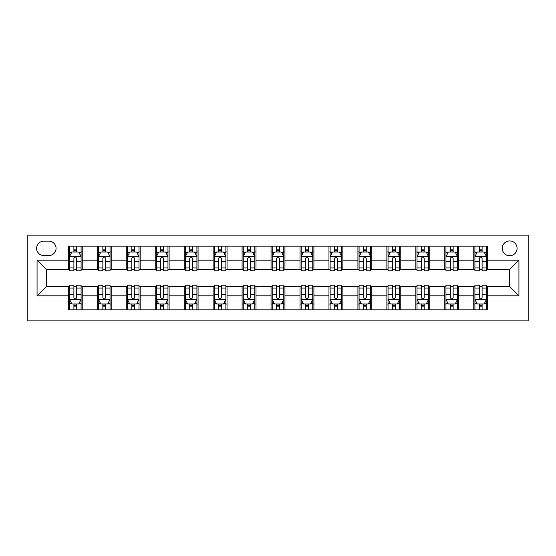 <?xml version="1.0" encoding="UTF-8"?>
<svg xmlns="http://www.w3.org/2000/svg" width="556" height="556" viewBox="0 0 556 556"><rect width="100%" height="100%" fill="white"/><g stroke="black" fill="none" stroke-linecap="round" stroke-linejoin="round"><path stroke-width="0.83" d="M509.664 240.936A7.416 7.416 0 0 0 502.256 248.344A7.416 7.416 0 0 0 509.664 255.76A7.416 7.416 0 0 0 517.08 248.344A7.416 7.416 0 0 0 509.664 240.936M27.8 320.861L528.2 320.861L528.2 235.139L27.8 235.139L27.8 320.861M43.785 255.531L48.879 255.531A7.179 7.179 0 0 0 56.066 248.344A7.179 7.179 0 0 0 48.879 241.165L43.785 241.165A7.179 7.179 0 0 0 36.606 248.344A7.179 7.179 0 0 0 43.785 255.531M68.339 295.841L37.064 295.841L37.064 260.159L68.339 260.159L68.339 269.431L46.336 269.431L46.336 286.569L68.339 286.569L68.339 309.852L487.661 309.852L487.661 286.569L509.664 286.569L509.664 269.431L487.661 269.431L487.661 260.159L518.936 260.159L518.936 295.841L487.661 295.841M487.661 260.159L487.661 246.148L68.339 246.148L68.339 260.159M473.761 246.148L473.761 269.431L474.914 269.431M479.321 269.431L482.101 269.431M486.5 269.431L487.661 269.431M473.761 269.431L457.539 269.431M444.8 246.148L444.8 269.431L445.961 269.431M450.36 269.431L453.14 269.431M444.8 269.431L428.586 269.431M415.839 246.148L415.839 269.431L417 269.431M421.399 269.431L424.179 269.431M415.839 269.431L399.625 269.431M386.886 246.148L386.886 269.431L388.039 269.431M392.446 269.431L395.226 269.431M386.886 269.431L370.664 269.431M357.925 246.148L357.925 269.431L359.086 269.431M363.485 269.431L366.265 269.431M357.925 269.431L341.711 269.431M328.964 246.148L328.964 269.431L330.125 269.431M334.524 269.431L337.304 269.431M328.964 269.431L312.75 269.431M300.011 246.148L300.011 269.431L301.164 269.431M305.571 269.431L308.351 269.431M300.011 269.431L283.789 269.431M271.05 246.148L271.05 269.431L272.211 269.431M276.61 269.431L279.39 269.431M271.05 269.431L254.836 269.431M242.089 246.148L242.089 269.431L243.25 269.431M247.649 269.431L250.429 269.431M242.089 269.431L225.875 269.431M213.136 246.148L213.136 269.431L214.289 269.431M218.696 269.431L221.476 269.431M213.136 269.431L196.914 269.431M184.175 246.148L184.175 269.431L185.336 269.431M189.735 269.431L192.515 269.431M184.175 269.431L167.961 269.431M155.214 246.148L155.214 269.431L156.375 269.431M160.774 269.431L163.554 269.431M155.214 269.431L139 269.431M126.261 246.148L126.261 269.431L127.414 269.431M131.821 269.431L134.601 269.431M126.261 269.431L110.039 269.431M97.3 246.148L97.3 269.431L98.461 269.431M102.86 269.431L105.64 269.431M97.3 269.431L81.086 269.431M68.339 269.431L69.5 269.431M73.899 269.431L76.679 269.431M68.339 286.569L69.5 286.569M73.899 286.569L76.679 286.569M81.086 286.569L82.239 286.569L82.239 309.852M98.461 286.569L82.239 286.569M102.86 286.569L105.64 286.569M110.039 286.569L111.2 286.569L111.2 309.852M127.414 286.569L111.2 286.569M131.821 286.569L134.601 286.569M139 286.569L140.161 286.569L140.161 309.852M156.375 286.569L140.161 286.569M160.774 286.569L163.554 286.569M167.961 286.569L169.114 286.569L169.114 309.852M185.336 286.569L169.114 286.569M189.735 286.569L192.515 286.569M196.914 286.569L198.075 286.569L198.075 309.852M214.289 286.569L198.075 286.569M218.696 286.569L221.476 286.569M225.875 286.569L227.036 286.569L227.036 309.852M243.25 286.569L227.036 286.569M247.649 286.569L250.429 286.569M254.836 286.569L255.989 286.569L255.989 309.852M272.211 286.569L255.989 286.569M276.61 286.569L279.39 286.569M283.789 286.569L284.95 286.569L284.95 309.852M301.164 286.569L284.95 286.569M305.571 286.569L308.351 286.569M312.75 286.569L313.911 286.569L313.911 309.852M330.125 286.569L313.911 286.569M334.524 286.569L337.304 286.569M341.711 286.569L342.864 286.569L342.864 309.852M359.086 286.569L342.864 286.569M363.485 286.569L366.265 286.569M370.664 286.569L371.825 286.569L371.825 309.852M388.039 286.569L371.825 286.569M392.446 286.569L395.226 286.569M399.625 286.569L400.786 286.569L400.786 309.852M417 286.569L400.786 286.569M421.399 286.569L424.179 286.569M428.586 286.569L429.739 286.569L429.739 309.852M445.961 286.569L429.739 286.569M450.36 286.569L453.14 286.569M457.539 286.569L458.7 286.569L458.7 309.852M474.914 286.569L458.7 286.569M479.321 286.569L482.101 286.569M486.5 286.569L487.661 286.569M82.239 246.148L82.239 269.431M68.339 251.937L69.5 251.937M73.899 251.937L76.679 251.937M81.086 251.937L82.239 251.937M68.339 304.062L69.5 304.062M73.899 304.062L76.679 304.062M81.086 304.062L82.239 304.062M97.3 286.569L97.3 309.852M111.2 246.148L111.2 269.431M97.3 251.937L98.461 251.937M102.86 251.937L105.64 251.937M110.039 251.937L111.2 251.937M97.3 304.062L98.461 304.062M102.86 304.062L105.64 304.062M110.039 304.062L111.2 304.062M126.261 286.569L126.261 309.852M126.261 304.062L127.414 304.062M131.821 304.062L134.601 304.062M139 304.062L140.161 304.062M140.161 246.148L140.161 269.431M126.261 251.937L127.414 251.937M131.821 251.937L134.601 251.937M139 251.937L140.161 251.937M155.214 286.569L155.214 309.852M155.214 304.062L156.375 304.062M160.774 304.062L163.554 304.062M167.961 304.062L169.114 304.062M169.114 246.148L169.114 269.431M155.214 251.937L156.375 251.937M160.774 251.937L163.554 251.937M167.961 251.937L169.114 251.937M184.175 286.569L184.175 309.852M184.175 304.062L185.336 304.062M189.735 304.062L192.515 304.062M196.914 304.062L198.075 304.062M198.075 246.148L198.075 269.431M184.175 251.937L185.336 251.937M189.735 251.937L192.515 251.937M196.914 251.937L198.075 251.937M213.136 286.569L213.136 309.852M213.136 304.062L214.289 304.062M218.696 304.062L221.476 304.062M225.875 304.062L227.036 304.062M227.036 246.148L227.036 269.431M213.136 251.937L214.289 251.937M218.696 251.937L221.476 251.937M225.875 251.937L227.036 251.937M242.089 286.569L242.089 309.852M242.089 304.062L243.25 304.062M247.649 304.062L250.429 304.062M254.836 304.062L255.989 304.062M255.989 246.148L255.989 269.431M242.089 251.937L243.25 251.937M247.649 251.937L250.429 251.937M254.836 251.937L255.989 251.937M271.05 286.569L271.05 309.852M271.05 304.062L272.211 304.062M276.61 304.062L279.39 304.062M283.789 304.062L284.95 304.062M284.95 246.148L284.95 269.431M271.05 251.937L272.211 251.937M276.61 251.937L279.39 251.937M283.789 251.937L284.95 251.937M300.011 286.569L300.011 309.852M300.011 304.062L301.164 304.062M305.571 304.062L308.351 304.062M312.75 304.062L313.911 304.062M313.911 246.148L313.911 269.431M300.011 251.937L301.164 251.937M305.571 251.937L308.351 251.937M312.75 251.937L313.911 251.937M328.964 286.569L328.964 309.852M328.964 304.062L330.125 304.062M334.524 304.062L337.304 304.062M341.711 304.062L342.864 304.062M342.864 246.148L342.864 269.431M328.964 251.937L330.125 251.937M334.524 251.937L337.304 251.937M341.711 251.937L342.864 251.937M357.925 286.569L357.925 309.852M357.925 304.062L359.086 304.062M363.485 304.062L366.265 304.062M370.664 304.062L371.825 304.062M371.825 246.148L371.825 269.431M357.925 251.937L359.086 251.937M363.485 251.937L366.265 251.937M370.664 251.937L371.825 251.937M386.886 286.569L386.886 309.852M386.886 304.062L388.039 304.062M392.446 304.062L395.226 304.062M399.625 304.062L400.786 304.062M400.786 246.148L400.786 269.431M386.886 251.937L388.039 251.937M392.446 251.937L395.226 251.937M399.625 251.937L400.786 251.937M415.839 286.569L415.839 309.852M415.839 304.062L417 304.062M421.399 304.062L424.179 304.062M428.586 304.062L429.739 304.062M429.739 246.148L429.739 269.431M415.839 251.937L417 251.937M421.399 251.937L424.179 251.937M428.586 251.937L429.739 251.937M444.8 286.569L444.8 309.852M444.8 304.062L445.961 304.062M450.36 304.062L453.14 304.062M457.539 304.062L458.7 304.062M458.7 246.148L458.7 269.431M444.8 251.937L445.961 251.937M450.36 251.937L453.14 251.937M457.539 251.937L458.7 251.937M473.761 286.569L473.761 309.852M473.761 304.062L474.914 304.062M479.321 304.062L482.101 304.062M486.5 304.062L487.661 304.062M473.761 251.937L474.914 251.937M479.321 251.937L482.101 251.937M486.5 251.937L487.661 251.937M46.336 269.431L37.064 260.159M46.336 286.569L37.064 295.841M518.936 260.159L509.664 269.431M518.936 295.841L509.664 286.569M76.679 249.157L73.899 249.157M81.086 267.916L76.679 267.916L76.679 270.821L81.086 270.821L81.086 256.684L78.764 252.056L71.814 252.056L69.5 256.684L69.5 270.821L73.899 270.821L73.899 267.916L69.5 267.916M69.5 256.684L69.5 246.148M81.086 256.684L81.086 246.148M73.899 252.056L73.899 246.148M76.679 246.148L76.679 252.056M76.679 267.916L76.679 258.422C75.755 256.636 74.831 256.636 73.899 258.422L73.899 267.916M73.899 306.842L76.679 306.842M69.5 288.084L73.899 288.084L73.899 285.179L69.5 285.179L69.5 299.316L71.814 303.944L78.764 303.944L81.086 299.316L81.086 285.179L76.679 285.179L76.679 288.084L81.086 288.084M81.086 299.316L81.086 309.852M69.5 299.316L69.5 309.852M76.679 303.944L76.679 309.852M73.899 309.852L73.899 303.944M73.899 288.084L73.899 297.578C74.824 299.364 75.755 299.364 76.679 297.578L76.679 288.084M105.64 249.157L102.86 249.157M110.039 267.916L105.64 267.916L105.64 270.821L110.039 270.821L110.039 256.684L107.725 252.056L100.775 252.056L98.461 256.684L98.461 270.821L102.86 270.821L102.86 267.916L98.461 267.916M98.461 256.684L98.461 246.148M110.039 256.684L110.039 246.148M102.86 252.056L102.86 246.148M105.64 246.148L105.64 252.056M105.64 267.916L105.64 258.422C104.716 256.636 103.791 256.636 102.86 258.422L102.86 267.916M134.601 249.157L131.821 249.157M139 267.916L134.601 267.916L134.601 270.821L139 270.821L139 256.684L136.686 252.056L129.736 252.056L127.414 256.684L127.414 270.821L131.821 270.821L131.821 267.916L127.414 267.916M127.414 256.684L127.414 246.148M139 256.684L139 246.148M131.821 252.056L131.821 246.148M134.601 246.148L134.601 252.056M134.601 267.916L134.601 258.422C133.676 256.636 132.745 256.636 131.821 258.422L131.821 267.916M163.554 249.157L160.774 249.157M167.961 267.916L163.554 267.916L163.554 270.821L167.961 270.821L167.961 256.684L165.639 252.056L158.689 252.056L156.375 256.684L156.375 270.821L160.774 270.821L160.774 267.916L156.375 267.916M156.375 256.684L156.375 246.148M167.961 256.684L167.961 246.148M160.774 252.056L160.774 246.148M163.554 246.148L163.554 252.056M163.554 267.916L163.554 258.422C162.63 256.636 161.706 256.636 160.774 258.422L160.774 267.916M102.86 306.842L105.64 306.842M98.461 288.084L102.86 288.084L102.86 285.179L98.461 285.179L98.461 299.316L100.775 303.944L107.725 303.944L110.039 299.316L110.039 285.179L105.64 285.179L105.64 288.084L110.039 288.084M110.039 299.316L110.039 309.852M98.461 299.316L98.461 309.852M105.64 303.944L105.64 309.852M102.86 309.852L102.86 303.944M102.86 288.084L102.86 297.578C103.784 299.364 104.709 299.364 105.64 297.578L105.64 288.084M131.821 306.842L134.601 306.842M127.414 288.084L131.821 288.084L131.821 285.179L127.414 285.179L127.414 299.316L129.736 303.944L136.686 303.944L139 299.316L139 285.179L134.601 285.179L134.601 288.084L139 288.084M139 299.316L139 309.852M127.414 299.316L127.414 309.852M134.601 303.944L134.601 309.852M131.821 309.852L131.821 303.944M131.821 288.084L131.821 297.578C132.745 299.364 133.669 299.364 134.601 297.578L134.601 288.084M160.774 306.842L163.554 306.842M156.375 288.084L160.774 288.084L160.774 285.179L156.375 285.179L156.375 299.316L158.689 303.944L165.639 303.944L167.961 299.316L167.961 285.179L163.554 285.179L163.554 288.084L167.961 288.084M167.961 299.316L167.961 309.852M156.375 299.316L156.375 309.852M163.554 303.944L163.554 309.852M160.774 309.852L160.774 303.944M160.774 288.084L160.774 297.578C161.699 299.364 162.63 299.364 163.554 297.578L163.554 288.084M192.515 249.157L189.735 249.157M196.914 267.916L192.515 267.916L192.515 270.821L196.914 270.821L196.914 256.684L194.6 252.056L187.65 252.056L185.336 256.684L185.336 270.821L189.735 270.821L189.735 267.916L185.336 267.916M185.336 256.684L185.336 246.148M196.914 256.684L196.914 246.148M189.735 252.056L189.735 246.148M192.515 246.148L192.515 252.056M192.515 267.916L192.515 258.422C191.591 256.636 190.666 256.636 189.735 258.422L189.735 267.916M189.735 306.842L192.515 306.842M185.336 288.084L189.735 288.084L189.735 285.179L185.336 285.179L185.336 299.316L187.65 303.944L194.6 303.944L196.914 299.316L196.914 285.179L192.515 285.179L192.515 288.084L196.914 288.084M196.914 299.316L196.914 309.852M185.336 299.316L185.336 309.852M192.515 303.944L192.515 309.852M189.735 309.852L189.735 303.944M189.735 288.084L189.735 297.578C190.659 299.364 191.584 299.364 192.515 297.578L192.515 288.084M221.476 249.157L218.696 249.157M225.875 267.916L221.476 267.916L221.476 270.821L225.875 270.821L225.875 256.684L223.561 252.056L216.611 252.056L214.289 256.684L214.289 270.821L218.696 270.821L218.696 267.916L214.289 267.916M214.289 256.684L214.289 246.148M225.875 256.684L225.875 246.148M218.696 252.056L218.696 246.148M221.476 246.148L221.476 252.056M221.476 267.916L221.476 258.422C220.551 256.636 219.62 256.636 218.696 258.422L218.696 267.916M250.429 249.157L247.649 249.157M254.836 267.916L250.429 267.916L250.429 270.821L254.836 270.821L254.836 256.684L252.514 252.056L245.564 252.056L243.25 256.684L243.25 270.821L247.649 270.821L247.649 267.916L243.25 267.916M243.25 256.684L243.25 246.148M254.836 256.684L254.836 246.148M247.649 252.056L247.649 246.148M250.429 246.148L250.429 252.056M250.429 267.916L250.429 258.422C249.505 256.636 248.581 256.636 247.649 258.422L247.649 267.916M279.39 249.157L276.61 249.157M283.789 267.916L279.39 267.916L279.39 270.821L283.789 270.821L283.789 256.684L281.475 252.056L274.525 252.056L272.211 256.684L272.211 270.821L276.61 270.821L276.61 267.916L272.211 267.916M272.211 256.684L272.211 246.148M283.789 256.684L283.789 246.148M276.61 252.056L276.61 246.148M279.39 246.148L279.39 252.056M279.39 267.916L279.39 258.422C278.466 256.636 277.541 256.636 276.61 258.422L276.61 267.916M308.351 249.157L305.571 249.157M312.75 267.916L308.351 267.916L308.351 270.821L312.75 270.821L312.75 256.684L310.436 252.056L303.486 252.056L301.164 256.684L301.164 270.821L305.571 270.821L305.571 267.916L301.164 267.916M301.164 256.684L301.164 246.148M312.75 256.684L312.75 246.148M305.571 252.056L305.571 246.148M308.351 246.148L308.351 252.056M308.351 267.916L308.351 258.422C307.426 256.636 306.495 256.636 305.571 258.422L305.571 267.916M337.304 249.157L334.524 249.157M341.711 267.916L337.304 267.916L337.304 270.821L341.711 270.821L341.711 256.684L339.389 252.056L332.439 252.056L330.125 256.684L330.125 270.821L334.524 270.821L334.524 267.916L330.125 267.916M330.125 256.684L330.125 246.148M341.711 256.684L341.711 246.148M334.524 252.056L334.524 246.148M337.304 246.148L337.304 252.056M337.304 267.916L337.304 258.422C336.38 256.636 335.456 256.636 334.524 258.422L334.524 267.916M218.696 306.842L221.476 306.842M214.289 288.084L218.696 288.084L218.696 285.179L214.289 285.179L214.289 299.316L216.611 303.944L223.561 303.944L225.875 299.316L225.875 285.179L221.476 285.179L221.476 288.084L225.875 288.084M225.875 299.316L225.875 309.852M214.289 299.316L214.289 309.852M221.476 303.944L221.476 309.852M218.696 309.852L218.696 303.944M218.696 288.084L218.696 297.578C219.62 299.364 220.544 299.364 221.476 297.578L221.476 288.084M247.649 306.842L250.429 306.842M243.25 288.084L247.649 288.084L247.649 285.179L243.25 285.179L243.25 299.316L245.564 303.944L252.514 303.944L254.836 299.316L254.836 285.179L250.429 285.179L250.429 288.084L254.836 288.084M254.836 299.316L254.836 309.852M243.25 299.316L243.25 309.852M250.429 303.944L250.429 309.852M247.649 309.852L247.649 303.944M247.649 288.084L247.649 297.578C248.574 299.364 249.505 299.364 250.429 297.578L250.429 288.084M276.61 306.842L279.39 306.842M272.211 288.084L276.61 288.084L276.61 285.179L272.211 285.179L272.211 299.316L274.525 303.944L281.475 303.944L283.789 299.316L283.789 285.179L279.39 285.179L279.39 288.084L283.789 288.084M283.789 299.316L283.789 309.852M272.211 299.316L272.211 309.852M279.39 303.944L279.39 309.852M276.61 309.852L276.61 303.944M276.61 288.084L276.61 297.578C277.534 299.364 278.459 299.364 279.39 297.578L279.39 288.084M305.571 306.842L308.351 306.842M301.164 288.084L305.571 288.084L305.571 285.179L301.164 285.179L301.164 299.316L303.486 303.944L310.436 303.944L312.75 299.316L312.75 285.179L308.351 285.179L308.351 288.084L312.75 288.084M312.75 299.316L312.75 309.852M301.164 299.316L301.164 309.852M308.351 303.944L308.351 309.852M305.571 309.852L305.571 303.944M305.571 288.084L305.571 297.578C306.495 299.364 307.419 299.364 308.351 297.578L308.351 288.084M334.524 306.842L337.304 306.842M330.125 288.084L334.524 288.084L334.524 285.179L330.125 285.179L330.125 299.316L332.439 303.944L339.389 303.944L341.711 299.316L341.711 285.179L337.304 285.179L337.304 288.084L341.711 288.084M341.711 299.316L341.711 309.852M330.125 299.316L330.125 309.852M337.304 303.944L337.304 309.852M334.524 309.852L334.524 303.944M334.524 288.084L334.524 297.578C335.449 299.364 336.38 299.364 337.304 297.578L337.304 288.084M366.265 249.157L363.485 249.157M370.664 267.916L366.265 267.916L366.265 270.821L370.664 270.821L370.664 256.684L368.35 252.056L361.4 252.056L359.086 256.684L359.086 270.821L363.485 270.821L363.485 267.916L359.086 267.916M359.086 256.684L359.086 246.148M370.664 256.684L370.664 246.148M363.485 252.056L363.485 246.148M366.265 246.148L366.265 252.056M366.265 267.916L366.265 258.422C365.341 256.636 364.416 256.636 363.485 258.422L363.485 267.916M363.485 306.842L366.265 306.842M359.086 288.084L363.485 288.084L363.485 285.179L359.086 285.179L359.086 299.316L361.4 303.944L368.35 303.944L370.664 299.316L370.664 285.179L366.265 285.179L366.265 288.084L370.664 288.084M370.664 299.316L370.664 309.852M359.086 299.316L359.086 309.852M366.265 303.944L366.265 309.852M363.485 309.852L363.485 303.944M363.485 288.084L363.485 297.578C364.409 299.364 365.334 299.364 366.265 297.578L366.265 288.084M395.226 249.157L392.446 249.157M399.625 267.916L395.226 267.916L395.226 270.821L399.625 270.821L399.625 256.684L397.311 252.056L390.361 252.056L388.039 256.684L388.039 270.821L392.446 270.821L392.446 267.916L388.039 267.916M388.039 256.684L388.039 246.148M399.625 256.684L399.625 246.148M392.446 252.056L392.446 246.148M395.226 246.148L395.226 252.056M395.226 267.916L395.226 258.422C394.301 256.636 393.37 256.636 392.446 258.422L392.446 267.916M392.446 306.842L395.226 306.842M388.039 288.084L392.446 288.084L392.446 285.179L388.039 285.179L388.039 299.316L390.361 303.944L397.311 303.944L399.625 299.316L399.625 285.179L395.226 285.179L395.226 288.084L399.625 288.084M399.625 299.316L399.625 309.852M388.039 299.316L388.039 309.852M395.226 303.944L395.226 309.852M392.446 309.852L392.446 303.944M392.446 288.084L392.446 297.578C393.37 299.364 394.294 299.364 395.226 297.578L395.226 288.084M424.179 249.157L421.399 249.157M428.586 267.916L424.179 267.916L424.179 270.821L428.586 270.821L428.586 256.684L426.264 252.056L419.314 252.056L417 256.684L417 270.821L421.399 270.821L421.399 267.916L417 267.916M417 256.684L417 246.148M428.586 256.684L428.586 246.148M421.399 252.056L421.399 246.148M424.179 246.148L424.179 252.056M424.179 267.916L424.179 258.422C423.255 256.636 422.331 256.636 421.399 258.422L421.399 267.916M421.399 306.842L424.179 306.842M417 288.084L421.399 288.084L421.399 285.179L417 285.179L417 299.316L419.314 303.944L426.264 303.944L428.586 299.316L428.586 285.179L424.179 285.179L424.179 288.084L428.586 288.084M428.586 299.316L428.586 309.852M417 299.316L417 309.852M424.179 303.944L424.179 309.852M421.399 309.852L421.399 303.944M421.399 288.084L421.399 297.578C422.324 299.364 423.255 299.364 424.179 297.578L424.179 288.084M453.14 249.157L450.36 249.157M457.539 267.916L453.14 267.916L453.14 270.821L457.539 270.821L457.539 256.684L455.225 252.056L448.275 252.056L445.961 256.684L445.961 270.821L450.36 270.821L450.36 267.916L445.961 267.916M445.961 256.684L445.961 246.148M457.539 256.684L457.539 246.148M450.36 252.056L450.36 246.148M453.14 246.148L453.14 252.056M453.14 267.916L453.14 258.422C452.216 256.636 451.291 256.636 450.36 258.422L450.36 267.916M450.36 306.842L453.14 306.842M445.961 288.084L450.36 288.084L450.36 285.179L445.961 285.179L445.961 299.316L448.275 303.944L455.225 303.944L457.539 299.316L457.539 285.179L453.14 285.179L453.14 288.084L457.539 288.084M457.539 299.316L457.539 309.852M445.961 299.316L445.961 309.852M453.14 303.944L453.14 309.852M450.36 309.852L450.36 303.944M450.36 288.084L450.36 297.578C451.284 299.364 452.209 299.364 453.14 297.578L453.14 288.084M482.101 249.157L479.321 249.157M486.5 267.916L482.101 267.916L482.101 270.821L486.5 270.821L486.5 256.684L484.186 252.056L477.236 252.056L474.914 256.684L474.914 270.821L479.321 270.821L479.321 267.916L474.914 267.916M474.914 256.684L474.914 246.148M486.5 256.684L486.5 246.148M479.321 252.056L479.321 246.148M482.101 246.148L482.101 252.056M482.101 267.916L482.101 258.422C481.176 256.636 480.245 256.636 479.321 258.422L479.321 267.916M479.321 306.842L482.101 306.842M474.914 288.084L479.321 288.084L479.321 285.179L474.914 285.179L474.914 299.316L477.236 303.944L484.186 303.944L486.5 299.316L486.5 285.179L482.101 285.179L482.101 288.084L486.5 288.084M486.5 299.316L486.5 309.852M474.914 299.316L474.914 309.852M482.101 303.944L482.101 309.852M479.321 309.852L479.321 303.944M479.321 288.084L479.321 297.578C480.245 299.364 481.169 299.364 482.101 297.578L482.101 288.084M97.3 295.841L82.239 295.841M97.3 260.159L82.239 260.159M126.261 260.159L111.2 260.159M126.261 295.841L111.2 295.841M155.214 260.159L140.161 260.159M155.214 295.841L140.161 295.841M184.175 260.159L169.114 260.159M184.175 295.841L169.114 295.841M213.136 260.159L198.075 260.159M213.136 295.841L198.075 295.841M242.089 260.159L227.036 260.159M242.089 295.841L227.036 295.841M271.05 260.159L255.989 260.159M271.05 295.841L255.989 295.841M300.011 260.159L284.95 260.159M300.011 295.841L284.95 295.841M328.964 260.159L313.911 260.159M328.964 295.841L313.911 295.841M357.925 260.159L342.864 260.159M357.925 295.841L342.864 295.841M386.886 260.159L371.825 260.159M386.886 295.841L371.825 295.841M415.839 260.159L400.786 260.159M415.839 295.841L400.786 295.841M444.8 260.159L429.739 260.159M444.8 295.841L429.739 295.841M473.761 260.159L458.7 260.159M473.761 295.841L458.7 295.841M81.023 256.573L69.556 256.573M69.5 252.334L71.675 252.334M78.903 252.334L81.086 252.334M73.899 261.702L69.5 261.702M81.086 261.702L76.679 261.702M76.679 250.631L73.899 250.631M69.556 299.427L81.023 299.427M81.086 303.666L78.903 303.666M71.675 303.666L69.5 303.666M76.679 294.298L81.086 294.298M69.5 294.298L73.899 294.298M73.899 305.369L76.679 305.369M109.984 256.573L98.516 256.573M98.461 252.334L100.636 252.334M107.864 252.334L110.039 252.334M102.86 261.702L98.461 261.702M110.039 261.702L105.64 261.702M105.64 250.631L102.86 250.631M138.944 256.573L127.477 256.573M127.414 252.334L129.597 252.334M136.825 252.334L139 252.334M131.821 261.702L127.414 261.702M139 261.702L134.601 261.702M134.601 250.631L131.821 250.631M167.898 256.573L156.431 256.573M156.375 252.334L158.55 252.334M165.778 252.334L167.961 252.334M160.774 261.702L156.375 261.702M167.961 261.702L163.554 261.702M163.554 250.631L160.774 250.631M98.516 299.427L109.984 299.427M110.039 303.666L107.864 303.666M100.636 303.666L98.461 303.666M105.64 294.298L110.039 294.298M98.461 294.298L102.86 294.298M102.86 305.369L105.64 305.369M127.477 299.427L138.944 299.427M139 303.666L136.825 303.666M129.597 303.666L127.414 303.666M134.601 294.298L139 294.298M127.414 294.298L131.821 294.298M131.821 305.369L134.601 305.369M156.431 299.427L167.898 299.427M167.961 303.666L165.778 303.666M158.55 303.666L156.375 303.666M163.554 294.298L167.961 294.298M156.375 294.298L160.774 294.298M160.774 305.369L163.554 305.369M196.859 256.573L185.391 256.573M185.336 252.334L187.511 252.334M194.739 252.334L196.914 252.334M189.735 261.702L185.336 261.702M196.914 261.702L192.515 261.702M192.515 250.631L189.735 250.631M185.391 299.427L196.859 299.427M196.914 303.666L194.739 303.666M187.511 303.666L185.336 303.666M192.515 294.298L196.914 294.298M185.336 294.298L189.735 294.298M189.735 305.369L192.515 305.369M225.819 256.573L214.352 256.573M214.289 252.334L216.472 252.334M223.7 252.334L225.875 252.334M218.696 261.702L214.289 261.702M225.875 261.702L221.476 261.702M221.476 250.631L218.696 250.631M254.773 256.573L243.306 256.573M243.25 252.334L245.425 252.334M252.653 252.334L254.836 252.334M247.649 261.702L243.25 261.702M254.836 261.702L250.429 261.702M250.429 250.631L247.649 250.631M283.734 256.573L272.266 256.573M272.211 252.334L274.386 252.334M281.614 252.334L283.789 252.334M276.61 261.702L272.211 261.702M283.789 261.702L279.39 261.702M279.39 250.631L276.61 250.631M312.694 256.573L301.227 256.573M301.164 252.334L303.347 252.334M310.575 252.334L312.75 252.334M305.571 261.702L301.164 261.702M312.75 261.702L308.351 261.702M308.351 250.631L305.571 250.631M341.648 256.573L330.181 256.573M330.125 252.334L332.3 252.334M339.528 252.334L341.711 252.334M334.524 261.702L330.125 261.702M341.711 261.702L337.304 261.702M337.304 250.631L334.524 250.631M214.352 299.427L225.819 299.427M225.875 303.666L223.7 303.666M216.472 303.666L214.289 303.666M221.476 294.298L225.875 294.298M214.289 294.298L218.696 294.298M218.696 305.369L221.476 305.369M243.306 299.427L254.773 299.427M254.836 303.666L252.653 303.666M245.425 303.666L243.25 303.666M250.429 294.298L254.836 294.298M243.25 294.298L247.649 294.298M247.649 305.369L250.429 305.369M272.266 299.427L283.734 299.427M283.789 303.666L281.614 303.666M274.386 303.666L272.211 303.666M279.39 294.298L283.789 294.298M272.211 294.298L276.61 294.298M276.61 305.369L279.39 305.369M301.227 299.427L312.694 299.427M312.75 303.666L310.575 303.666M303.347 303.666L301.164 303.666M308.351 294.298L312.75 294.298M301.164 294.298L305.571 294.298M305.571 305.369L308.351 305.369M330.181 299.427L341.648 299.427M341.711 303.666L339.528 303.666M332.3 303.666L330.125 303.666M337.304 294.298L341.711 294.298M330.125 294.298L334.524 294.298M334.524 305.369L337.304 305.369M370.609 256.573L359.141 256.573M359.086 252.334L361.261 252.334M368.489 252.334L370.664 252.334M363.485 261.702L359.086 261.702M370.664 261.702L366.265 261.702M366.265 250.631L363.485 250.631M359.141 299.427L370.609 299.427M370.664 303.666L368.489 303.666M361.261 303.666L359.086 303.666M366.265 294.298L370.664 294.298M359.086 294.298L363.485 294.298M363.485 305.369L366.265 305.369M399.569 256.573L388.102 256.573M388.039 252.334L390.222 252.334M397.45 252.334L399.625 252.334M392.446 261.702L388.039 261.702M399.625 261.702L395.226 261.702M395.226 250.631L392.446 250.631M388.102 299.427L399.569 299.427M399.625 303.666L397.45 303.666M390.222 303.666L388.039 303.666M395.226 294.298L399.625 294.298M388.039 294.298L392.446 294.298M392.446 305.369L395.226 305.369M428.523 256.573L417.056 256.573M417 252.334L419.175 252.334M426.403 252.334L428.586 252.334M421.399 261.702L417 261.702M428.586 261.702L424.179 261.702M424.179 250.631L421.399 250.631M417.056 299.427L428.523 299.427M428.586 303.666L426.403 303.666M419.175 303.666L417 303.666M424.179 294.298L428.586 294.298M417 294.298L421.399 294.298M421.399 305.369L424.179 305.369M457.484 256.573L446.016 256.573M445.961 252.334L448.136 252.334M455.364 252.334L457.539 252.334M450.36 261.702L445.961 261.702M457.539 261.702L453.14 261.702M453.14 250.631L450.36 250.631M446.016 299.427L457.484 299.427M457.539 303.666L455.364 303.666M448.136 303.666L445.961 303.666M453.14 294.298L457.539 294.298M445.961 294.298L450.36 294.298M450.36 305.369L453.14 305.369M486.444 256.573L474.977 256.573M474.914 252.334L477.097 252.334M484.325 252.334L486.5 252.334M479.321 261.702L474.914 261.702M486.5 261.702L482.101 261.702M482.101 250.631L479.321 250.631M474.977 299.427L486.444 299.427M486.5 303.666L484.325 303.666M477.097 303.666L474.914 303.666M482.101 294.298L486.5 294.298M474.914 294.298L479.321 294.298M479.321 305.369L482.101 305.369"/></g></svg>
